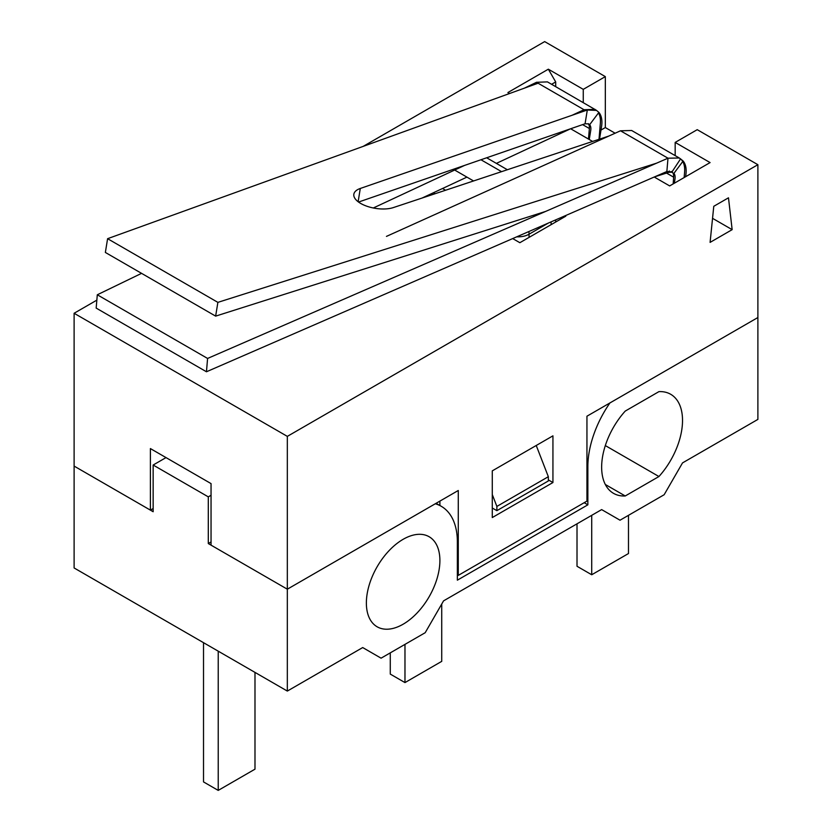 <?xml version="1.0" encoding="UTF-8"?>
<svg xmlns="http://www.w3.org/2000/svg" width="832" height="832" viewBox="0 0 832 832"><rect width="100%" height="100%" fill="white"/><g stroke="black" fill="none" stroke-linecap="round" stroke-linejoin="round"><path stroke-width="1.25" d="M548.34 476.705L548.34 480.948L496.881 510.661L496.881 506.418L548.34 476.705L536.234 445.484M166.015 457.6L153.15 465.026L153.15 511.722L74.11 466.086L74.11 567.965L287.331 691.07L287.331 589.191L208.291 543.556L208.291 496.86L211.047 495.269M153.15 465.026L208.291 496.86M96.845 300.144L74.11 313.269L287.331 436.374L757.89 164.705L757.89 419.401L682.521 462.904L664.144 494.738L620.027 520.208L601.65 509.6L443.57 600.86L425.194 632.705L381.077 658.174L362.7 647.556L287.331 691.07M605.322 445.578L658.934 476.528L625.238 495.976A57.19 33.02 -60 0 1 613.496 493.334A57.19 33.02 -60 0 1 625.238 411.081L658.934 391.633A57.19 33.02 -60 0 1 670.675 394.274A57.19 33.02 -60 0 1 658.934 476.528M605.322 484.484L625.238 495.976M366.371 602.982A51.99 30.014 -60 0 1 389.064 550.67A51.99 30.014 -60 0 1 429.125 536.734A51.99 30.014 -60 0 1 429.125 596.773A51.99 30.014 -60 0 1 377.135 626.787A51.99 30.014 -60 0 1 366.371 602.982M757.89 317.522L609.918 402.948A77.979 45.022 -60 0 0 587.86 466.617L587.86 504.826L457.361 580.174L457.361 541.965A77.979 45.022 -60 0 0 441.21 506.262A77.979 45.022 -60 0 0 435.302 503.766L287.331 589.191L458.276 490.495L458.276 575.39L586.945 501.114L586.945 416.208L757.89 317.522M208.291 543.556L211.047 541.965M492.284 494.572L496.881 506.418M492.284 508.009L496.881 510.661M584.189 502.705L587.86 504.826M254.987 672.391L254.987 769.174L218.223 790.4L203.518 781.914L203.518 642.678M218.223 790.4L218.223 651.165M441.73 604.053L441.73 661.357L404.976 682.583L390.27 674.086L390.27 652.86M404.976 682.583L404.976 644.374M386.454 236.392L620.495 130.79L667.992 158.205L679.286 157.997L680.566 158.891L672.017 171.87L666.858 171.527L667.992 158.205L207.584 358.446L97.302 294.778L141.565 273.354M524.368 88.171L536.505 82.295L547.446 81.89L596.315 110.25A25.99 15.007 -60 0 1 596.492 110.396M97.302 294.778L96.169 308.09L206.461 371.769L666.858 171.527M570.492 128.814L496.371 163.384M466.918 177.122L422.063 198.047M583.877 111.197L584.002 109.72L572.104 115.263M464.63 165.391L373.318 207.979M207.584 358.446L206.461 371.769M680.566 158.891A25.99 15.007 -60 0 1 684.601 172.13L684.143 177.57M671.486 171.506L672.017 171.87A10.4 6.001 -60 0 1 673.629 177.164L673.182 183.893M674.19 183.31L673.067 183.83M679.286 157.997L631.665 130.499L620.495 130.79M598.499 112.892A25.99 15.007 -60 0 1 600.34 123.49L599.009 139.308M588.214 123.677A10.4 6.001 -60 0 1 589.378 128.523L588.484 139.058M536.505 82.295L584.002 109.72L595.067 109.377M628.482 515.33L628.482 553.54L591.718 574.756L577.013 566.27L577.013 523.817M591.718 574.756L591.718 515.33M509.59 93.506L507.905 92.539L548.34 69.191L583.263 89.357L605.322 76.617L544.669 41.6L363.158 146.39M757.89 164.705L697.226 129.678L675.168 142.418L710.091 162.583L669.656 185.921L654.233 177.018M592.602 141.44L570.638 128.762M565.126 215.779L565.802 216.174L519.854 242.705L512.699 238.576M435.042 193.731L433.368 192.774M153.15 508.539L150.394 510.13L74.11 466.086L74.11 313.269M600.995 130.062L605.322 127.556L605.322 76.617M605.322 127.556L615.118 133.214M150.394 510.13L150.394 448.573L211.047 483.6L211.047 545.147L287.331 589.191L287.331 436.374M492.284 470.86L552.937 435.843L552.937 482.539L492.284 517.556L492.284 470.86M439.899 501.114L439.899 505.513M457.361 574.86L458.276 575.39M548.34 479.887L552.937 482.539M713.773 206.305L728.478 197.808L732.15 229.653L710.091 242.382L713.773 206.305M675.168 155.626L675.168 142.418M555.693 86.642L555.693 81.931L551.616 84.282M555.693 81.931L548.34 69.191M583.263 102.565L583.263 89.357M732.15 229.653L712.546 218.327M656.562 163.176L217.88 302.37L107.598 238.69L538.096 83.21M107.598 238.69L105.362 252.45L215.644 316.129L545.605 211.432M585.073 123.77L587.309 110.011L596.523 110.417L598.884 112.382L589.659 124.696L588.734 123.916L585.073 123.77L358.561 202.051M587.309 110.011L360.287 188.469A23.4 10.494 9.2 0 0 353.85 194.23A23.4 10.494 9.2 0 0 367.349 206.388A23.4 10.494 9.2 0 0 393.37 207.574L608.826 136.053M672.443 172.297L669.063 172.266L654.67 176.831M669.063 172.266L669.271 170.976M217.88 302.37L215.644 316.129M674.305 183.238L674.97 179.119A10.4 6.001 -60 0 0 673.92 173.347L683.134 161.023A25.99 15.007 -60 0 1 685.776 175.458L685.568 176.738M680.68 158.985L683.134 161.023M598.884 112.382A25.99 15.007 -60 0 1 601.526 126.818L599.518 139.142M589.659 124.696A10.4 6.001 -60 0 1 590.72 130.468L589.254 139.506M586.945 466.086L587.86 466.617M666.526 173.066L673.629 177.164M582.618 124.623L589.378 128.523M454.667 170.04L473.554 180.95M480.958 159.754L501.571 171.652M528.902 231.525A25.99 15.007 60 0 1 529.048 234.208L548.309 223.09M516.734 236.818A15.6 9.006 0 0 0 529.048 234.208L529.048 237.39M551.096 221.874L551.096 224.661M442.52 188.5L445.546 190.247M360.287 188.469L358.134 201.739M436.082 503.308L441.21 506.262M486.668 157.778L507.364 169.728M555.672 219.887L555.672 222.019"/></g></svg>
